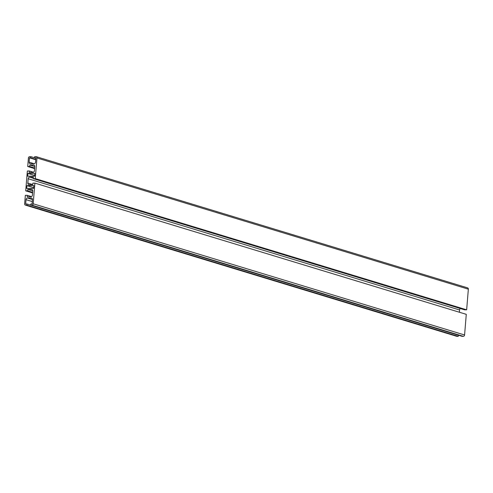 <?xml version="1.0" encoding="UTF-8"?>
<svg xmlns="http://www.w3.org/2000/svg" width="493" height="493" viewBox="0 0 493 493"><rect width="100%" height="100%" fill="white"/><g stroke="black" fill="none" stroke-linecap="round" stroke-linejoin="round"><path stroke-width="0.74" d="M27.935 173.419L27.7 176.204L34.615 176.167L34.849 173.376L27.935 173.419L34.676 175.471M26.696 188.418L33.61 188.375L33.844 185.59L26.93 185.627L26.696 188.418M26.93 185.627L33.672 187.679M32.748 190.89L27.805 189.386L31.49 189.361A1.639 1.368 106.9 0 1 32.748 190.97L32.402 195.166A1.639 1.368 106.9 0 1 30.88 196.787L27.189 196.812L27.312 195.32L31.534 196.608M33.247 178.626L35.268 178.614L466.649 309.82L464.634 309.832L33.247 178.626L33.376 177.11L29.697 177.135A1.639 1.368 106.9 0 0 28.175 178.756L27.818 183.069A1.639 1.368 106.9 0 0 29.075 184.678L32.754 184.659L32.877 183.137L34.898 183.125L33.197 203.782A1.368 1.14 106.9 0 1 31.934 205.131L30.714 205.137L30.812 203.979L32.1 203.966L32.458 199.628A1.639 1.368 106.9 0 0 31.207 198.02L27.546 198.044A1.639 1.368 106.9 0 0 26.03 199.665L25.673 203.991L26.967 203.985L26.875 205.162L25.691 205.168A1.368 1.14 106.9 0 1 24.65 203.831L25.346 195.333L27.312 195.32M26.875 205.162L458.256 336.368L457.079 336.374A1.368 1.14 106.9 0 1 456.53 336.208M458.354 335.203L458.256 336.368M26.967 203.985L30.72 205.125M30.714 205.137L462.101 336.343L463.315 336.337A1.368 1.14 106.9 0 0 464.585 334.981L466.279 314.331L34.898 183.125M460.394 308.544A1.639 1.368 -73.1 0 0 459.562 309.961L459.371 312.229M35.268 178.614L36.963 157.963L468.35 289.169L466.649 309.82M35.736 159.744L29.469 157.84L29.112 162.166A1.639 1.368 106.9 0 0 30.363 163.775L34.023 163.75A1.639 1.368 106.9 0 0 35.545 162.129L35.903 157.785L34.609 157.797L34.707 156.632L35.921 156.626A1.368 1.14 106.9 0 1 36.963 157.963M467.309 287.832A1.368 1.14 106.9 0 1 468.35 289.169M29.469 157.84L30.763 157.834L30.862 156.657L35.866 158.179M30.763 157.834L35.773 159.356M30.862 156.657L29.685 156.663A1.368 1.14 106.9 0 0 28.415 158.019L27.719 166.511L34.584 168.6M27.719 166.511L29.685 166.498L34.633 168.002M29.685 166.498L29.808 165.013L34.756 166.517M29.808 165.013L33.493 164.989A1.639 1.368 106.9 0 1 34.75 166.597L34.405 170.794A1.639 1.368 106.9 0 1 32.883 172.414L29.204 172.439L29.321 170.979L33.499 172.248M29.321 170.979L27.349 170.991L25.716 190.853L32.581 192.942M27.805 189.386L27.688 190.84L25.716 190.853M27.688 190.84L32.63 192.344M31.49 189.361L32.15 189.565M25.691 205.168L457.079 336.374M26.03 199.665L32.298 201.575M27.546 198.044L32.464 199.536M31.207 198.02L31.866 198.223M31.934 205.131L463.315 336.337M33.197 203.782L464.585 334.981M27.818 183.069L32.76 184.573M28.175 178.756L459.562 309.961M29.697 177.135L33.284 178.226M29.112 162.166L34.251 163.731M33.493 164.989L34.153 165.192M25.408 205.131L456.795 336.337M36.205 156.663L467.592 287.869"/></g></svg>

